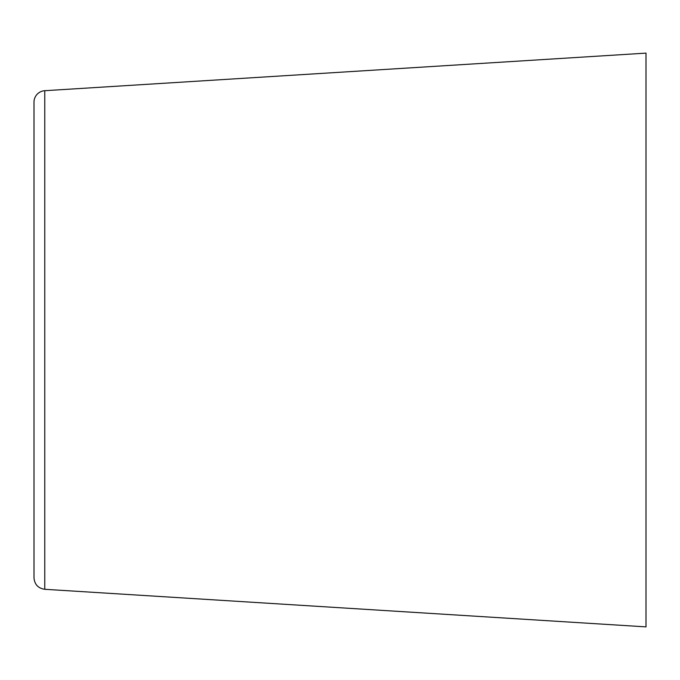 <?xml version="1.0" encoding="UTF-8"?>
<svg xmlns="http://www.w3.org/2000/svg" width="680" height="680" viewBox="0 0 680 680"><rect width="100%" height="100%" fill="white"/><g stroke="black" fill="none" stroke-linecap="round" stroke-linejoin="round"><path stroke-width="1.02" d="M44.761 589.296C38.173 588.302 34.586 584.486 34 577.847L34 102.153A11.475 11.475 0 0 1 44.761 90.703L646 53.125L646 626.875L44.761 589.296L44.761 90.703M34 340L34 177.438"/></g></svg>
